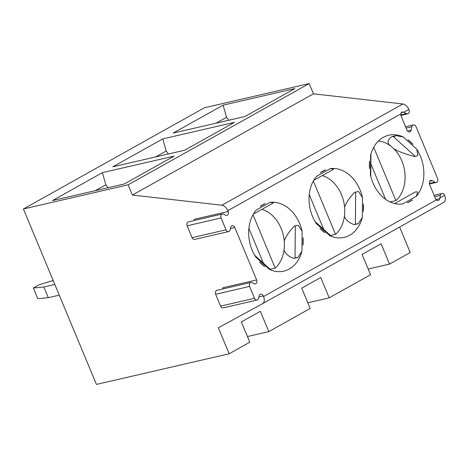 <?xml version="1.0" encoding="UTF-8"?>
<svg xmlns="http://www.w3.org/2000/svg" width="468" height="468" viewBox="0 0 468 468"><rect width="100%" height="100%" fill="white"/><g stroke="black" fill="none" stroke-linecap="round" stroke-linejoin="round"><path stroke-width="0.7" d="M323.716 229.384L309.249 194.629M194.495 220.451A2.925 2.229 -103 0 0 194.22 219.316L228.144 211.483L227.805 210.67A7.02 4.434 -119.2 0 0 221.855 205.218L132.386 195.051L128.121 184.807L23.4 208.991L96.426 384.421L229.168 353.767L249.801 342.237L241.336 321.908L260.348 311.284L268.808 331.607L310.19 308.465L301.731 288.142L320.738 277.512L329.197 297.841L370.539 274.722L362.08 254.399L381.087 243.769L389.546 264.092L410.22 252.539L399.613 227.056M23.4 208.991L204.452 107.757L309.172 83.579L313.431 93.816L402.907 103.984A7.02 4.434 -119.2 0 1 408.856 109.436L409.038 109.881A2.925 2.229 -103 0 1 407.716 113.835A2.925 2.229 -103 0 1 406.329 113.595L403.913 112.197L408.856 109.436M344.384 216.427C345.788 220.036 349.064 222.78 354.206 224.652L358.301 223.71L362.29 217.439A35.106 26.775 -103 0 1 344.179 237.381A35.106 26.775 -103 0 1 329.724 235.65L316.216 223.47A35.106 26.775 -103 0 1 316.643 176.272L330.332 168.62A35.106 26.775 -103 0 1 362.472 197.607L358.587 191.57A7.02 1.363 -179.5 0 0 355.686 192.102L354.492 192.518C349.438 197.829 346.139 202.743 344.588 207.26M320.445 172.698A35.106 26.775 -103 0 1 322.92 171.083A35.106 26.775 -103 0 1 325.552 169.843L320.445 172.698M313.741 180.356L332.836 169.673A7.02 4.434 60.8 0 0 333.614 169.042L330.332 168.62M363.414 203.989A35.106 26.775 -103 0 1 363.344 211.39L363.414 203.989M324.979 232.836A35.106 26.775 -103 0 1 319.942 228.296L324.979 232.836M358.301 223.71A7.02 1.363 -179.5 0 0 355.399 224.236L354.206 224.652M362.472 197.607L362.29 217.439M247.432 336.545L268.808 331.607M368.17 269.03L389.546 264.092M307.821 302.778L329.197 297.841M406.136 128.092L411.817 126.781L411.214 130.081A2.925 2.229 -103 0 1 409.658 131.964A2.925 2.229 -103 0 1 407.02 130.221L401.017 115.807A2.925 2.229 -103 0 1 400.748 113.97L401.38 112.396L402 111.957L403.913 112.197M434.69 196.695L440.376 195.378L439.756 198.684L438.867 200.199L437.516 200.608L436.322 199.941A2.925 2.229 -103 0 1 435.573 198.824L429.577 184.41A2.925 2.229 -103 0 1 430.899 180.449A2.925 2.229 -103 0 1 432.28 180.689L434.889 182.198A2.925 2.229 -103 0 0 436.27 182.438A2.925 2.229 -103 0 0 437.592 178.478L416.017 126.641A2.925 2.229 -103 0 0 413.379 124.897L405.557 126.705M262.577 303.679L443.576 202.474A7.02 4.434 -119.2 0 0 443.6 202.463A7.02 4.434 -119.2 0 0 444.6 195.308L444.571 195.238A2.925 2.229 -103 0 0 441.932 193.495L434.111 195.302M216.035 123.183L226.547 117.304L228.717 120.253M226.547 117.304L223.107 105.16L294.846 88.592L244.916 116.514L173.172 133.082L223.107 105.16M416.69 149.14A35.106 26.775 -103 0 1 416.263 196.338L402.579 203.989A35.106 26.775 -103 0 1 370.44 174.997L370.621 155.165A35.106 26.775 -103 0 1 383.269 137.34A35.106 26.775 -103 0 1 388.732 135.223A35.106 26.775 -103 0 1 403.188 136.954L416.69 149.14L417.924 155.382A7.02 3.065 132 0 1 415.192 156.33L413.829 156.33C404.943 153.954 398.274 151.427 393.822 148.76M403.188 136.954L396.039 135.644A7.02 3.065 132 0 1 393.307 136.586L391.944 136.586C388.329 138.978 387.264 141.517 388.756 144.197L391.312 146.502M440.376 195.378A2.925 2.229 -103 0 1 441.932 193.495M162.753 138.902L234.497 122.335L184.562 150.257L112.823 166.824L162.753 138.902L166.198 151.047L168.369 153.995M155.686 156.926L166.198 151.047M322.282 175.576A32.766 24.991 -103 0 1 343.717 201.679A32.766 24.991 -103 0 1 335.544 234.351L313.355 181.034M335.544 234.351L330.507 235.509M228.144 211.483A2.925 2.229 -103 0 1 226.822 215.438A2.925 2.229 -103 0 1 225.436 215.204L223.786 214.245A2.925 2.229 -103 0 0 222.399 214.005L188.475 221.838A2.925 2.229 -103 0 0 187.153 225.798L192.091 237.662L226.015 229.823L221.077 217.965A2.925 2.229 -103 0 1 222.399 214.005M222.996 288.908A2.925 2.229 77 0 0 222.715 287.779L256.639 279.946L234.79 227.448A2.925 2.229 -103 0 0 232.151 225.705A2.925 2.229 -103 0 0 230.595 227.588L230.209 229.683A2.925 2.229 -103 0 1 228.653 231.566A2.925 2.229 -103 0 1 226.015 229.823M256.639 279.946A2.925 2.229 -103 0 1 255.317 283.9A2.925 2.229 -103 0 1 253.937 283.661L252.281 282.707A2.925 2.229 -103 0 0 250.895 282.467L216.976 290.3A2.925 2.229 77 0 0 215.654 294.261L249.573 286.422A2.925 2.229 -103 0 1 250.895 282.467M249.573 286.422L254.516 298.286A2.925 2.229 -103 0 0 257.154 300.029L223.23 307.862A2.925 2.229 77 0 1 220.592 306.119L215.654 294.261M229.168 353.767L218.345 327.77L262.525 303.709A7.02 4.434 -119.2 0 0 262.554 303.691A7.02 4.434 -119.2 0 0 263.548 296.542L263.285 295.911A2.925 2.229 -103 0 0 260.647 294.167A2.925 2.229 -103 0 0 259.091 296.051L258.71 298.145A2.925 2.229 -103 0 1 257.154 300.029M411.817 126.781A2.925 2.229 -103 0 1 413.379 124.897M407.926 139.768A35.106 26.775 -103 0 1 412.963 144.308L407.926 139.768M369.498 168.615A35.106 26.775 -103 0 1 369.562 161.22L369.498 168.615M412.46 199.912A35.106 26.775 -103 0 1 407.359 202.761L412.46 199.912M260.097 206.441L265.198 203.586A35.106 26.775 -103 0 0 262.571 204.826A35.106 26.775 -103 0 0 260.097 206.441M269.375 269.392L255.867 257.213A35.106 26.775 -103 0 1 256.294 210.015L269.977 202.363A35.106 26.775 -103 0 1 302.123 231.35L301.942 251.181A35.106 26.775 -103 0 1 283.83 271.124A35.106 26.775 -103 0 1 269.375 269.392M264.631 266.584A35.106 26.775 -103 0 1 259.594 262.039L264.631 266.584M303.059 237.738A35.106 26.775 -103 0 1 302.995 245.133L303.059 237.738M385.579 199.274L370.861 163.923M416.263 196.338L417.591 192.061A7.02 4.434 -119.2 0 0 414.87 192.237L394.67 203.527L414.87 192.237M396.039 135.644L391.944 136.586M378.407 141.008A32.766 24.991 -103 0 1 403.381 165.298A32.766 24.991 -103 0 1 395.893 200.602L390.136 201.936M284.029 250.169C285.439 253.785 288.709 256.528 293.851 258.4L297.952 257.453L301.942 251.181M253.393 214.098L272.487 203.422A7.02 4.434 60.8 0 0 273.265 202.784L269.977 202.363M302.123 231.35L298.239 225.313A7.02 1.363 -179.5 0 0 295.337 225.845L294.144 226.26C289.089 231.572 285.79 236.486 284.24 241.002M297.952 257.453A7.02 1.363 -179.5 0 0 295.045 257.985L293.851 258.4M228.653 231.566L194.729 239.405A2.925 2.229 -103 0 1 192.091 237.662M395.893 200.602L373.704 147.291M102.404 172.651L174.149 156.084L124.213 184L52.474 200.567L102.404 172.651L105.85 184.79L108.02 187.738M95.337 190.669L105.85 184.79M261.934 209.325A32.766 24.991 -103 0 1 283.362 235.422A32.766 24.991 -103 0 1 275.196 268.094L253.001 214.783M263.367 263.127L248.9 228.372M275.196 268.094L270.159 269.258M54.814 284.456L43.857 286.989L48.315 297.683L59.266 295.156M48.315 297.683L37.809 298.719L33.357 288.019L39.125 284.796L53.176 280.519M33.357 288.019L43.857 286.989M128.121 184.807L309.172 83.579M132.386 195.051L313.431 93.816M355.686 192.102L355.399 224.236M221.855 205.218L402.907 103.984M227.805 210.67L400.748 113.97M401.164 112.683L403.726 112.092M400.766 114.882L406.329 113.595M393.307 136.586L415.192 156.33M435.989 199.555L439.756 198.684M263.548 296.542L436.322 199.941M439.908 197.935L444.6 195.308M429.759 181.274L432.28 180.689M429.32 183.485L434.889 182.198M407.435 130.958L411.214 130.081M295.337 225.845L295.045 257.985M230.437 228.454L234.79 227.448M258.933 296.917L263.285 295.911M187.153 225.798L221.077 217.965M220.592 306.119L254.516 298.286M315.046 221.563L331.484 236.393M407.716 113.835L400.883 115.415M443.6 202.463L262.554 303.691M436.27 182.438L429.437 184.012M370.954 153.949L370.75 176.325M254.691 255.306L271.136 270.135"/></g></svg>
